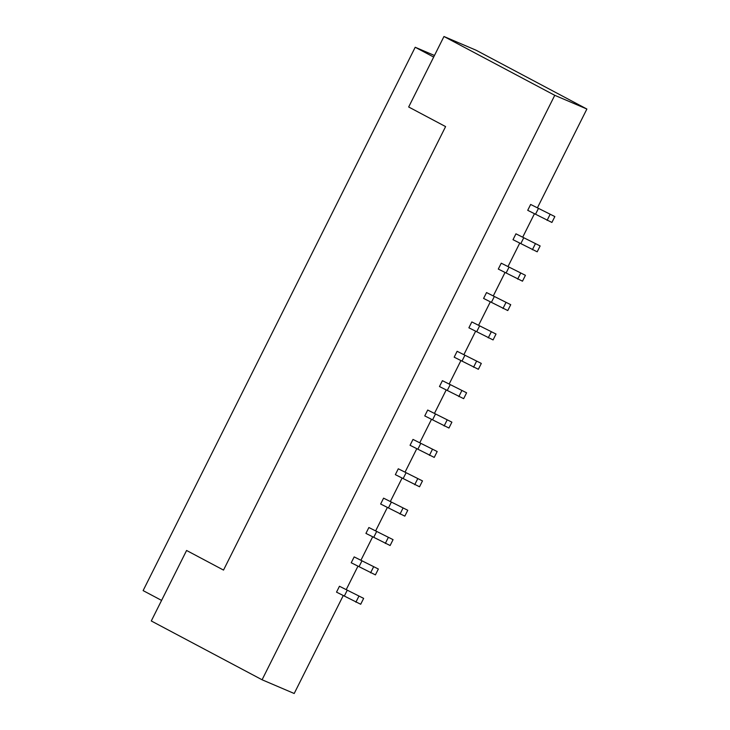 <?xml version="1.0" encoding="UTF-8"?>
<svg xmlns="http://www.w3.org/2000/svg" width="730" height="730" viewBox="0 0 730 730"><rect width="100%" height="100%" fill="white"/><g stroke="black" fill="none" stroke-linecap="round" stroke-linejoin="round"><path stroke-width="1.09" d="M408.672 106.991L445.601 126.591L223.517 570.084L186.588 550.475L151.283 620.965L262.079 679.776L554.754 95.311L586.883 109.035L476.097 50.224L443.968 36.5L408.672 106.991L445.601 126.591L223.517 570.084L186.588 550.475L161.585 600.407L143.117 590.606L415.206 47.258L433.675 57.059L408.672 106.991M443.968 36.5L554.754 95.311M343.264 595.525L294.199 693.5L262.079 679.776M586.883 109.035L537.572 207.502M534.46 213.717L522.862 236.876M519.751 243.09L508.153 266.249M505.041 272.454L493.443 295.613M490.341 301.828L478.743 324.987M475.632 331.201L464.034 354.36M460.922 360.565L449.324 383.724M446.212 389.939L434.615 413.098M431.512 419.303L419.914 442.471M416.803 448.676L405.205 471.836M402.093 478.05L390.495 501.209M387.384 507.414L375.786 530.582M372.674 536.787L361.076 559.947M357.974 566.161L346.376 589.32M434.459 55.48L415.206 47.258M551.907 222.449L527.717 210.322L530.655 204.455L554.846 216.573L551.907 222.449M547.089 220.387L550.028 214.511M535.519 214.246L538.466 208.379M554.846 216.573L530.655 204.455M537.198 251.813L513.008 239.696L515.946 233.819L540.136 245.946L537.198 251.813M532.38 249.76L535.318 243.884M520.818 243.619L523.757 237.743M540.136 245.946L515.946 233.819M522.488 281.187L498.298 269.069L501.245 263.192L525.427 275.31L522.488 281.187M517.67 279.125L520.609 273.257M506.109 272.993L509.047 267.116M525.427 275.31L501.245 263.192M507.779 310.56L483.589 298.433L486.536 292.566L510.726 304.684L507.779 310.56M502.961 308.498L505.908 302.621M491.399 302.357L494.347 296.49M510.726 304.684L486.536 292.566M493.079 339.924L468.888 327.807L471.826 321.93L496.017 334.048L493.079 339.924M488.251 337.871L491.199 331.995M476.69 331.73L479.637 325.854M496.017 334.048L471.826 321.93M478.369 369.298L454.179 357.18L457.117 351.303L481.307 363.421L478.369 369.298M473.551 367.236L476.489 361.368M461.99 361.104L464.928 355.227M481.307 363.421L457.117 351.303M463.659 398.671L439.469 386.544L442.407 380.677L466.598 392.795L463.659 398.671M458.841 396.609L461.78 390.732M447.28 390.468L450.218 384.601M466.598 392.795L442.407 380.677M448.95 428.035L424.76 415.918L427.707 410.041L451.897 422.159L448.95 428.035M444.132 425.982L447.07 420.106M432.571 419.841L435.509 413.965M451.897 422.159L427.707 410.041M434.24 457.409L410.05 445.291L412.998 439.414L437.188 451.532L434.24 457.409M429.423 455.347L432.37 449.479M417.861 449.215L420.809 443.338M437.188 451.532L412.998 439.414M419.54 486.773L395.35 474.655L398.288 468.788L422.478 480.906L419.54 486.773M414.713 484.72L417.66 478.844M403.152 478.579L406.099 472.711M422.478 480.906L398.288 468.788M404.831 516.146L380.64 504.029L383.579 498.152L407.769 510.27L404.831 516.146M400.013 514.093L402.951 508.217M388.451 507.952L391.389 502.076M407.769 510.27L383.579 498.152M390.121 545.52L365.931 533.402L368.878 527.525L393.059 539.643L390.121 545.52M385.303 543.458L388.241 537.59M373.742 537.326L376.68 531.449M393.059 539.643L368.878 527.525M375.412 574.884L351.221 562.766L354.169 556.899L378.359 569.017L375.412 574.884M370.594 572.831L373.532 566.955M359.032 566.69L361.971 560.822M378.359 569.017L354.169 556.899M360.702 604.258L336.521 592.139L339.459 586.263L363.649 598.381L360.702 604.258M355.884 602.204L358.832 596.328M344.323 596.063L347.27 590.187M363.649 598.381L339.459 586.263"/></g></svg>
